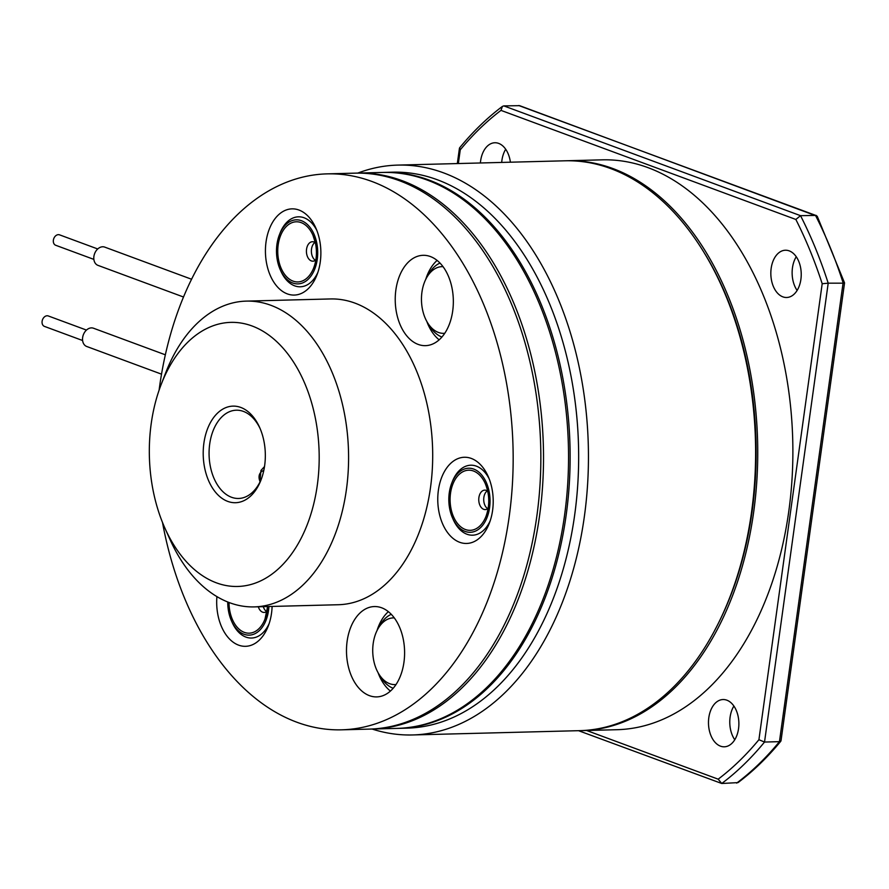 <?xml version="1.0" encoding="UTF-8"?>
<svg xmlns="http://www.w3.org/2000/svg" width="889" height="889" viewBox="0 0 889 889"><rect width="100%" height="100%" fill="white"/><g stroke="black" fill="none" stroke-linecap="round" stroke-linejoin="round"><path stroke-width="1.33" d="M488.172 508.375A9.735 6.256 88.5 0 1 485.261 509.586A9.735 6.256 88.5 0 1 483.705 509.319A9.735 6.256 88.5 0 1 478.782 498.796A9.735 6.256 88.5 0 1 484.761 490.128A9.735 6.256 88.5 0 1 487.728 491.195M487.728 508.73A9.735 6.256 88.5 0 1 483.716 499.885A9.735 6.256 88.5 0 1 487.261 490.861M490.217 520.732A34.993 22.492 88.5 0 1 466.969 534.233A34.993 22.492 88.5 0 1 453.312 519.721L452.601 518.131A32.048 20.603 88.5 0 1 451.701 483.272A32.048 20.603 88.5 0 1 477.971 471.414A32.048 20.603 88.5 0 1 488.994 511.031A32.048 20.603 88.5 0 1 465.103 531.422A32.048 20.603 88.5 0 1 452.601 518.131C447.9 506.619 447.6 495.006 451.701 483.272L452.334 481.649A34.993 22.492 88.5 0 1 489.139 478.749M267.1 611.221A9.735 6.256 88.5 0 1 264.189 612.443A9.735 6.256 88.5 0 1 259.744 609.776A9.735 6.256 88.5 0 1 258.321 606.787M266.656 611.576A9.735 6.256 88.5 0 1 264.7 609.643A9.735 6.256 88.5 0 1 263.277 606.665M269.145 623.578A34.993 22.492 88.5 0 1 232.24 622.567L231.529 620.978A32.048 20.603 88.5 0 1 227.751 602.009L231.529 620.978A32.048 20.603 88.5 0 0 253.776 634.213A32.048 20.603 88.5 0 0 268.9 606.52M393.171 688.275A38.238 24.581 88.5 0 1 386.582 684.186A38.238 24.581 88.5 0 1 380.036 675.818M378.803 627.434A38.238 24.581 88.5 0 1 391.271 614.321M394.294 617.899A33.371 21.447 -91.5 0 0 393.327 617.888A33.371 21.447 -91.5 0 0 374.714 636.502A33.371 21.447 -91.5 0 0 385.148 681.174A33.371 21.447 -91.5 0 0 395.038 684.608A33.371 21.447 -91.5 0 0 396.005 684.541M441.911 337.031A38.238 24.581 88.5 0 1 428.776 324.574M427.542 276.179A38.238 24.581 88.5 0 1 440.011 263.066M370.502 729.069A278.079 178.745 -91.5 0 0 371.835 729.047L396.861 728.402A278.079 178.745 -91.5 0 0 568.404 445.834A278.079 178.745 -91.5 0 0 382.57 172.444L357.556 173.077A278.079 178.745 -91.5 0 0 356.222 173.122M371.835 729.047A278.079 178.745 -91.5 0 0 543.379 446.478A278.079 178.745 -91.5 0 0 357.556 173.077M443.033 266.644A33.371 21.447 -91.5 0 0 442.066 266.644A33.371 21.447 -91.5 0 0 421.475 300.549A33.371 21.447 -91.5 0 0 443.778 333.353A33.371 21.447 -91.5 0 0 444.744 333.297L443.778 333.353M260.11 481.76A22.247 11.924 -149.3 0 1 263.822 470.37M430.387 256.543A45.183 29.048 88.5 0 1 453.234 305.394A45.183 29.048 88.5 0 1 425.453 345.654A45.183 29.048 88.5 0 1 395.249 301.227A45.183 29.048 88.5 0 1 423.131 255.31A45.183 29.048 88.5 0 1 430.387 256.543M439.144 339.831A45.183 29.048 88.5 0 1 426.809 321.44M425.731 279.413A45.183 29.048 88.5 0 1 437.11 260.41M381.648 607.787A45.183 29.048 88.5 0 1 404.495 656.649A45.183 29.048 88.5 0 1 376.703 696.898A45.183 29.048 88.5 0 1 346.51 652.47A45.183 29.048 88.5 0 1 374.391 606.554A45.183 29.048 88.5 0 1 381.648 607.787M390.404 691.075A45.183 29.048 88.5 0 1 378.069 672.684M376.992 630.657A45.183 29.048 88.5 0 1 388.371 611.665M216.916 596.619A43.117 27.715 -91.5 0 0 238.596 645.136A43.117 27.715 -91.5 0 0 268.267 626.056A43.117 27.715 -91.5 0 0 272.101 606.431M287.336 293.892A43.117 27.715 -91.5 0 0 317.006 274.812A43.117 27.715 -91.5 0 0 315.795 227.917A43.117 27.715 -91.5 0 0 270.012 227.373A43.117 27.715 -91.5 0 0 287.336 293.892M459.669 542.279A43.117 27.715 -91.5 0 0 489.339 523.21A43.117 27.715 -91.5 0 0 488.128 476.315A43.117 27.715 -91.5 0 0 442.344 475.771A43.117 27.715 -91.5 0 0 459.669 542.279M259.91 482.16L260.944 470.481L264.511 466.547M252.087 325.985A132.083 84.9 -91.5 0 0 161.198 384.415A132.083 84.9 -91.5 0 0 164.887 528.077A132.083 84.9 -91.5 0 0 305.149 529.744A132.083 84.9 -91.5 0 0 252.087 325.985M161.198 384.415L165.632 372.958A152.941 98.312 88.5 0 1 246.309 301.115A152.941 98.312 88.5 0 1 270.867 305.294A152.941 98.312 88.5 0 1 348.232 470.659A152.941 98.312 88.5 0 1 254.165 606.898A152.941 98.312 88.5 0 1 169.91 539.29L164.887 528.077M260.144 428.631A44.139 28.37 -91.5 0 0 243.419 411.407A44.139 28.37 -91.5 0 0 236.33 410.207A44.139 28.37 -91.5 0 0 209.171 449.523A44.139 28.37 -91.5 0 0 231.507 497.262A44.139 28.37 -91.5 0 0 238.596 498.462A44.139 28.37 -91.5 0 0 261.433 478.838M227.751 501.396A48.317 31.059 88.5 0 1 208.337 426.864A48.317 31.059 88.5 0 1 259.644 427.476A48.317 31.059 88.5 0 1 260.988 480.016A48.317 31.059 88.5 0 1 227.751 501.396M246.309 301.115L330.419 298.948A152.941 98.312 88.5 0 1 354.989 303.127A152.941 98.312 88.5 0 1 432.343 468.503A152.941 98.312 88.5 0 1 338.276 604.731L254.165 606.898M159.098 390.204A278.079 178.745 88.5 0 1 327.208 173.866A278.079 178.745 88.5 0 1 371.869 181.456A278.079 178.745 88.5 0 1 512.52 482.127A278.079 178.745 88.5 0 1 341.487 729.825A278.079 178.745 88.5 0 1 162.487 522.41M327.208 173.866L354.889 173.155A278.079 178.745 88.5 0 1 399.55 180.745A278.079 178.745 88.5 0 1 540.201 481.416A278.079 178.745 88.5 0 1 369.179 729.113L341.487 729.825M315.839 259.977A9.735 6.256 88.5 0 1 312.928 261.188A9.735 6.256 88.5 0 1 306.516 252.943A9.735 6.256 88.5 0 1 310.761 242.13A9.735 6.256 88.5 0 1 312.428 241.73A9.735 6.256 88.5 0 1 315.406 242.797M315.395 260.333A9.735 6.256 88.5 0 1 311.383 251.498A9.735 6.256 88.5 0 1 314.928 242.464M317.884 272.334A34.993 22.492 88.5 0 1 280.98 271.323L280.268 269.734A32.048 20.603 88.5 0 1 279.368 234.874A32.048 20.603 88.5 0 1 299.393 220.116A32.048 20.603 88.5 0 1 316.717 242.741A32.048 20.603 88.5 0 1 306.316 280.846A32.048 20.603 88.5 0 1 280.268 269.734C275.568 258.232 275.268 246.609 279.368 234.874L280.002 233.251A34.993 22.492 88.5 0 1 316.806 230.351M82.599 340.509L44.45 326.396A5.556 4.123 -69.7 0 1 42.505 319.751A5.556 4.123 -69.7 0 1 48.306 315.962L86.466 330.075M165.354 354.811L93.467 328.219A9.735 7.223 110.3 0 0 83.322 334.842A9.735 7.223 110.3 0 0 86.711 346.477L161.52 374.158M705.266 254.443A282.546 181.612 88.5 0 1 714.912 629.945M580.706 730.636A285.025 183.212 -91.5 0 0 581.773 730.614L616.899 729.702A285.025 183.212 -91.5 0 0 792.732 440.066A285.025 183.212 -91.5 0 0 602.264 159.842L567.126 160.742A285.025 183.212 -91.5 0 0 566.06 160.776M581.773 730.614A285.025 183.212 -91.5 0 0 757.595 440.966A285.025 183.212 -91.5 0 0 567.126 160.742M480.393 162.976A23.636 15.191 88.5 0 1 494.884 142.751A23.636 15.191 88.5 0 1 498.673 143.396A23.636 15.191 88.5 0 1 510.386 162.198M501.696 162.42A23.636 15.191 88.5 0 1 505.697 149.252M789.221 250.876A23.636 15.191 88.5 0 1 801.178 276.435A23.636 15.191 88.5 0 1 786.632 297.493A23.636 15.191 88.5 0 1 770.841 274.257A23.636 15.191 88.5 0 1 785.42 250.231A23.636 15.191 88.5 0 1 789.221 250.876M797.111 290.436A23.636 15.191 88.5 0 1 796.244 256.743M726.869 700.188A23.636 15.191 88.5 0 1 738.826 725.746A23.636 15.191 88.5 0 1 724.291 746.804A23.636 15.191 88.5 0 1 708.489 723.557A23.636 15.191 88.5 0 1 723.079 699.543A23.636 15.191 88.5 0 1 726.869 700.188M734.759 739.748A23.636 15.191 88.5 0 1 733.892 706.044M412.474 734.959L579.639 730.658A285.025 183.212 -91.5 0 0 755.472 441.022A285.025 183.212 -91.5 0 0 565.004 160.798L397.839 165.098A285.025 183.212 88.5 0 1 443.611 172.877A285.025 183.212 88.5 0 1 587.785 481.071A285.025 183.212 88.5 0 1 412.474 734.959A285.025 183.212 88.5 0 1 372.091 729.036M357.811 173.077A285.025 183.212 88.5 0 1 397.839 165.098M398.45 728.369L406.973 728.147A278.079 178.745 -91.5 0 0 578.006 480.449A278.079 178.745 -91.5 0 0 437.355 179.767A278.079 178.745 -91.5 0 0 392.694 172.177L384.17 172.399A278.079 178.745 88.5 0 1 428.831 179.989A278.079 178.745 88.5 0 1 569.482 480.671A278.079 178.745 88.5 0 1 398.45 728.369A278.079 178.745 88.5 0 1 397.661 728.38M191.591 279.246L104.724 247.109A9.735 7.223 110.3 0 0 94.578 253.732A9.735 7.223 110.3 0 0 97.968 265.367L183.523 297.015M93.856 259.388L55.707 245.275A5.556 4.123 -69.7 0 1 53.762 238.63A5.556 4.123 -69.7 0 1 59.563 234.852L97.723 248.964M383.37 172.422A278.079 178.745 88.5 0 1 384.17 172.399M843.483 283.18L828.204 283.18L764.529 742.048L779.442 741.659L781.009 740.77L844.55 282.891L817.235 216.26L519.643 105.669L503.807 105.891L800.533 215.671L795.844 219.461L500.985 110.38A371.224 238.619 -91.5 0 0 460.258 149.83L459.624 147.83C472.892 131.672 487.172 117.859 502.429 106.391L500.985 110.38M816.291 215.416L800.533 215.671A375.402 241.308 88.5 0 1 828.204 283.18L822.192 283.724A371.224 238.619 -91.5 0 0 795.844 219.461M503.807 105.891L502.429 106.391M586.584 730.48L718.179 779.175L721.746 783.487L578.539 730.691M780.842 741.17C767.563 757.328 753.294 771.141 738.026 782.609L721.746 783.487A375.402 241.308 88.5 0 0 764.529 742.048L758.917 739.715L822.192 283.724M465.369 529.511A30.082 19.336 -91.5 0 0 486.072 516.198A30.082 19.336 -91.5 0 0 485.227 483.483A30.082 19.336 -91.5 0 0 453.29 483.105A30.082 19.336 -91.5 0 0 465.369 529.511M229.018 602.498A30.082 19.336 -91.5 0 0 243.275 631.935A30.082 19.336 -91.5 0 0 265 619.055A30.082 19.336 -91.5 0 0 267.622 606.554L265 619.055M315.506 243.297A30.082 19.336 -91.5 0 0 312.895 235.085A30.082 19.336 -91.5 0 0 283.835 229.484A30.082 19.336 -91.5 0 0 285.002 274.89A30.082 19.336 -91.5 0 0 313.739 267.8A30.082 19.336 -91.5 0 0 315.506 243.297M460.258 149.83L458.357 163.543M718.179 779.175A371.224 238.619 -91.5 0 0 758.917 739.715M736.648 783.109A375.402 241.308 -91.5 0 0 779.442 741.659L843.105 282.791A375.402 241.308 -91.5 0 0 815.446 215.282L518.72 105.513M486.072 516.198C489.906 505.185 489.628 494.284 485.227 483.483M394.272 617.866L393.327 617.888M395.983 684.586L395.038 684.608M443.011 266.611L442.066 266.644M312.895 235.085L315.506 243.275C317.173 251.976 316.584 260.155 313.739 267.8M457.324 163.565L459.446 148.23"/></g></svg>
